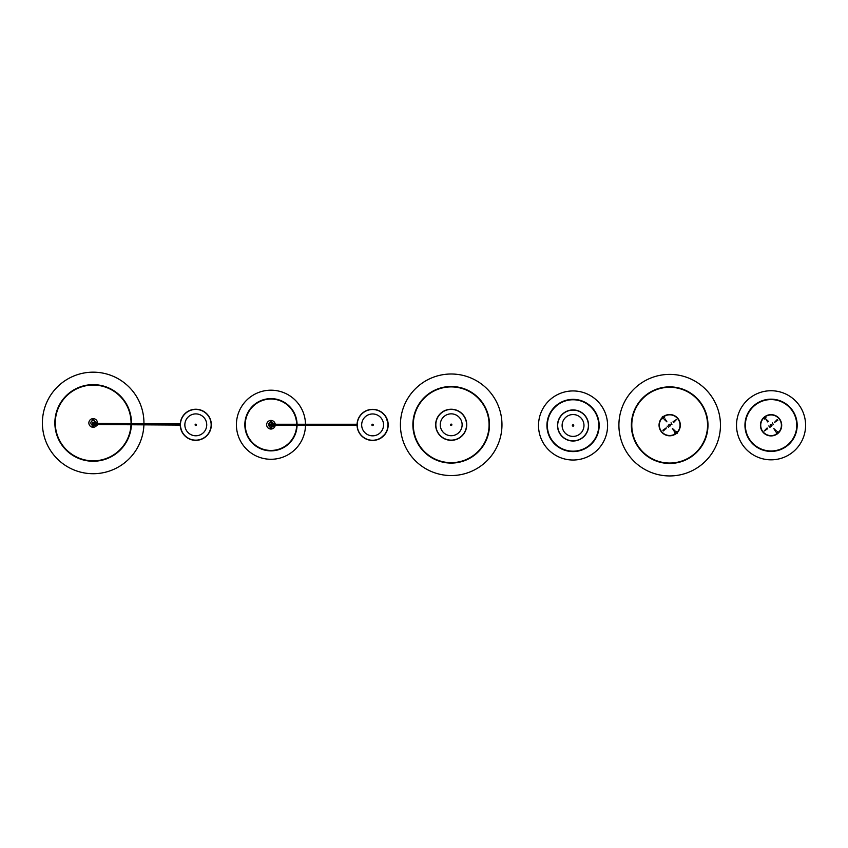 <?xml version="1.0" encoding="UTF-8"?>
<svg xmlns="http://www.w3.org/2000/svg" width="848" height="848" viewBox="0 0 848 848"><rect width="100%" height="100%" fill="white"/><g stroke="black" fill="none" stroke-linecap="round" stroke-linejoin="round"><path stroke-width="1.27" d="M451.327 425.314A0.541 0.541 0 0 1 450.67 424.912A0.541 0.541 0 0 1 451.062 424.254A0.541 0.541 0 0 1 451.719 424.647A0.541 0.541 0 0 1 451.327 425.314M450.829 425.357L451.549 425.357M451.549 424.212L450.829 424.212M573.471 425.823A0.541 0.541 0 0 1 572.707 425.897A0.541 0.541 0 0 1 572.633 425.124A0.541 0.541 0 0 1 573.396 425.049A0.541 0.541 0 0 1 573.471 425.823M538.512 425.473A34.545 34.545 0 0 0 573.047 460.019A34.545 34.545 0 0 0 607.592 425.473A34.545 34.545 0 0 0 573.047 390.939A34.545 34.545 0 0 0 538.512 425.473M400.426 424.17A50.774 50.774 0 0 0 450.574 475.548A50.774 50.774 0 0 0 501.963 425.399A50.774 50.774 0 0 0 451.814 374.01A50.774 50.774 0 0 0 400.426 424.17M450.235 409.446A15.359 15.359 0 0 0 435.861 425.738A15.359 15.359 0 0 0 452.143 440.112A15.359 15.359 0 0 0 466.527 423.83A15.359 15.359 0 0 0 450.235 409.446M452.164 440.292A15.54 15.54 0 0 0 466.707 423.82A15.54 15.54 0 0 0 450.224 409.266A15.54 15.54 0 0 0 435.681 425.749A15.54 15.54 0 0 0 452.164 440.292M451.231 425.463A0.678 0.678 0 0 1 450.511 424.827A0.678 0.678 0 0 1 451.147 424.106A0.678 0.678 0 0 1 451.867 424.742A0.678 0.678 0 0 1 451.231 425.463M569.04 410.644A15.359 15.359 0 0 0 558.217 429.491A15.359 15.359 0 0 0 577.064 440.303A15.359 15.359 0 0 0 587.876 421.467A15.359 15.359 0 0 0 569.04 410.644M577.106 440.472A15.54 15.54 0 0 0 588.056 421.414A15.54 15.54 0 0 0 568.987 410.474A15.54 15.54 0 0 0 558.048 429.533A15.54 15.54 0 0 0 577.106 440.472M572.877 424.816A0.678 0.678 0 0 1 573.704 425.293A0.678 0.678 0 0 1 573.227 426.131A0.678 0.678 0 0 1 572.389 425.654A0.678 0.678 0 0 1 572.877 424.816A0.678 0.678 0 0 1 573.704 425.293A0.678 0.678 0 0 1 573.227 426.131M770.98 424.668A0.615 0.615 0 0 1 771.669 425.208A0.615 0.615 0 0 1 771.139 425.897A0.615 0.615 0 0 1 770.45 425.357A0.615 0.615 0 0 1 770.98 424.668A0.615 0.615 0 0 1 771.669 425.208A0.615 0.615 0 0 1 771.139 425.897A0.615 0.615 0 0 1 770.45 425.357A0.615 0.615 0 0 1 770.98 424.668M805.6 425.283A34.545 34.545 0 0 0 771.055 390.737A34.545 34.545 0 0 0 736.52 425.283A34.545 34.545 0 0 0 771.055 459.828A34.545 34.545 0 0 0 805.6 425.283M763.454 418.287A10.335 10.335 0 0 0 776.577 434.028L776.143 432.798L776.514 433.243L777.913 432.088L777.68 431.526L778.665 432.279A10.335 10.335 0 0 0 765.543 416.538L765.977 417.767L765.606 417.322L764.207 418.477L764.44 419.039L763.454 418.287M776.365 430.932L775.655 431.526L773.821 428.6L776.365 430.932M767.652 421.912L765.808 418.986L768.352 421.318L767.652 421.912M777.86 420.216L774.372 422.516L777.266 419.506L777.86 420.216M767.684 428.696L764.207 430.996L767.09 427.986L767.684 428.696M771.638 425.982A0.912 0.912 0 0 1 770.366 425.866A0.912 0.912 0 0 1 770.482 424.583A0.912 0.912 0 0 1 771.754 424.7A0.912 0.912 0 0 1 771.638 425.982M773.312 424.625L772.433 422.919L773.312 424.625M770.005 427.371L768.807 425.94L769.973 427.371M770.217 424.943L770.874 424.392A0.912 0.912 0 0 1 771.903 425.622L771.235 426.173M772.433 422.961L773.312 424.583L772.433 422.961M777.87 433.455L777.87 433.455A10.632 10.632 0 0 0 779.227 418.477A10.632 10.632 0 0 0 764.249 417.11A10.632 10.632 0 0 0 762.893 432.088A10.632 10.632 0 0 0 777.87 433.455L778.178 433.18M777.436 433.572L777.754 433.307A10.452 10.452 0 0 0 779.089 418.594A10.452 10.452 0 0 0 764.366 417.258L764.366 417.258A10.452 10.452 0 0 0 763.03 431.971A10.452 10.452 0 0 0 777.754 433.307L778.061 433.042M764.43 417.322A10.356 10.356 0 0 0 763.105 431.918A10.356 10.356 0 0 0 777.69 433.243A10.356 10.356 0 0 0 779.015 418.647A10.356 10.356 0 0 0 764.43 417.322M711.843 453.457A50.774 50.774 0 0 0 697.968 382.999A50.774 50.774 0 0 0 627.509 396.885A50.774 50.774 0 0 0 641.395 467.333A50.774 50.774 0 0 0 711.843 453.457M675.199 433.911L674.764 432.681L676.301 431.409L677.287 432.162A10.335 10.335 0 0 0 664.164 416.421L664.599 417.651L664.228 417.205L662.829 418.361L663.062 418.923L662.076 418.17A10.335 10.335 0 0 0 675.199 433.911M670.259 425.866A0.912 0.912 0 0 1 668.987 425.749A0.912 0.912 0 0 1 669.104 424.466A0.912 0.912 0 0 1 670.376 424.583A0.912 0.912 0 0 1 670.259 425.866M663.475 430.943L662.882 430.233L666.358 427.933L663.475 430.943M673.641 422.463L673.058 421.753L676.534 419.453L673.641 422.463M665.076 418.933L666.92 421.848L664.376 419.516L665.076 418.933M674.277 431.409L672.443 428.484L674.987 430.816L674.277 431.409M671.923 424.509L671.054 422.802L671.923 424.509M668.627 427.265L667.111 426.088L668.627 427.265M665.5 428.526A1.272 1.272 0 0 0 665.966 428.855A1.272 1.272 0 0 1 665.298 428.219A1.272 1.272 0 0 0 665.5 428.526M676.492 433.339L676.492 433.339A10.632 10.632 0 0 0 677.849 418.361A10.632 10.632 0 0 0 662.871 416.993A10.632 10.632 0 0 0 661.514 431.971A10.632 10.632 0 0 0 676.492 433.339L676.492 433.339M662.988 417.142L662.988 417.142A10.452 10.452 0 0 0 661.652 431.855A10.452 10.452 0 0 0 676.375 433.201A10.452 10.452 0 0 0 677.711 418.477A10.452 10.452 0 0 0 662.988 417.142L662.988 417.142M663.051 417.205A10.356 10.356 0 0 0 661.716 431.802A10.356 10.356 0 0 0 676.312 433.127A10.356 10.356 0 0 0 677.637 418.53A10.356 10.356 0 0 0 663.051 417.205M677.202 433.127L676.884 433.678A1.166 1.155 -163.6 0 0 676.958 433.604A1.166 1.124 -148.5 0 0 677.096 433.423L677.086 433.434A1.166 1.124 68.9 0 1 676.958 433.604A1.166 0.922 -138 0 1 676.937 433.635L676.937 433.614M662.373 417.407L663.369 416.58M662.15 417.216L663.221 416.326A1.166 1.166 0 0 0 662.648 416.516A1.166 1.071 -116.9 0 1 662.648 416.516L662.447 416.686A1.166 1.071 37.3 0 1 662.447 416.686A1.166 1.166 0 0 0 662.15 417.216M269.378 426.226L270.957 428.335L272.537 426.226M272.537 423.258L270.957 421.149L269.378 423.258M272.696 423.247L270.957 421.021L269.219 423.247M270.957 428.335L269.219 426.237M270.957 428.452L272.696 426.237M275.229 424.244A4.304 4.304 0 0 0 270.957 420.438A4.304 4.304 0 0 0 266.654 424.742A4.304 4.304 0 0 0 270.957 429.046A4.304 4.304 0 0 0 275.208 425.389M305.492 424.244A34.545 34.545 0 0 0 270.703 390.197A34.545 34.545 0 0 0 236.412 424.742A34.545 34.545 0 0 0 270.629 459.277A34.545 34.545 0 0 0 305.492 425.389M272.42 426.512A2.3 2.3 0 0 1 268.742 424.095A2.3 2.3 0 0 0 272.42 426.512M268.742 424.095A2.3 2.3 0 0 1 272.568 423.099M270.427 424.244A0.721 0.721 0 0 1 271.18 424.053M357.072 425.389L274.392 425.389A1.728 1.728 90 0 1 272.78 426.544L272.78 426.544A1.728 1.728 -90 0 0 274.434 425.389M274.434 424.244A1.728 1.728 -90 0 0 272.802 423.088L272.78 423.088A1.728 1.728 90 0 1 274.402 424.244L357.082 424.244M271.561 425.389A1.367 1.367 -90 0 0 274.084 424.816A1.367 1.367 -90 0 0 272.727 423.449A1.367 1.367 90 0 0 271.551 424.223L271.53 424.244A1.367 1.367 90 0 1 272.749 423.449A1.367 1.367 -90 0 0 271.561 424.244M272.749 426.184A1.367 1.367 90 0 1 271.54 425.389L271.551 425.41A1.367 1.367 90 0 0 272.749 426.184A1.367 1.367 -90 0 1 271.36 424.816A1.367 1.367 -90 0 1 272.727 423.449M272.727 423.131A1.685 1.685 -90 0 0 271.042 424.816A1.685 1.685 -90 0 0 272.727 426.502A1.685 1.685 -90 0 0 274.402 424.816A1.685 1.685 -90 0 0 272.727 423.131M272.727 426.544A1.728 1.728 90 0 1 271 424.816A1.728 1.728 90 0 1 272.727 423.088A1.728 1.728 90 0 1 274.455 424.816A1.728 1.728 90 0 1 272.727 426.544L272.77 426.544A1.728 1.728 -90 0 0 274.392 425.41L274.392 424.223A1.728 1.728 -90 0 0 272.77 423.088L272.727 423.088M271.095 424.244L269.971 424.244A0.572 0.572 -90 0 0 269.399 424.816A0.572 0.572 -90 0 0 269.971 425.389L271.095 425.389M273.957 424.244L271.487 424.244M372.558 425.389A0.572 0.572 -90 0 0 373.131 424.816A0.572 0.572 -90 0 0 372.558 424.244A0.572 0.572 -90 0 0 371.986 424.816A0.572 0.572 -90 0 0 372.558 425.389L372.145 425.389M273.957 425.389L271.487 425.389M372.558 424.244L372.59 424.244A0.572 0.572 -90 0 1 373.173 424.816A0.572 0.572 -90 0 1 372.59 425.389M372.611 425.579A0.678 0.678 72.1 0 1 372.399 424.244A0.678 0.678 72.1 0 0 372.611 425.579A0.678 0.678 72.1 0 0 372.813 425.537A0.678 0.678 72.1 0 1 372.611 425.579M372.42 424.244A0.678 0.678 72.1 0 1 373.279 424.784A0.678 0.678 72.1 0 1 372.813 425.537M367.884 410.273A15.359 15.359 -107.9 0 0 372.654 440.26A15.359 15.359 -107.9 0 0 387.78 422.484A15.359 15.359 -107.9 0 0 367.884 410.273A15.359 15.359 -107.9 0 0 372.654 440.26A15.359 15.359 -107.9 0 0 377.328 439.508A15.359 15.359 -107.9 0 1 372.654 440.26M381.112 437.907L377.381 439.688A15.54 15.54 -107.9 0 0 377.392 439.688A15.54 15.54 -107.9 0 0 372.558 409.351A15.54 15.54 -107.9 0 0 357.252 427.339A15.54 15.54 -107.9 0 0 377.381 439.688A15.54 15.54 -107.9 0 0 372.558 409.351A15.54 15.54 -107.9 0 0 367.831 410.103L367.831 410.103A15.54 15.54 -107.9 0 1 372.558 409.351L375.738 409.669M195.793 425.516A0.678 0.678 180 0 1 195.114 424.837A0.678 0.678 180 0 1 195.793 424.159A0.678 0.678 180 0 1 196.471 424.837A0.678 0.678 180 0 1 195.793 425.516M195.114 424.837A0.678 0.678 180 0 1 195.793 424.159A0.678 0.678 180 0 1 196.471 424.837M211.152 424.795A15.359 15.359 -0 0 0 195.793 409.436A15.359 15.359 -0 0 0 180.433 424.795A15.359 15.359 -0 0 0 195.793 440.154A15.359 15.359 -0 0 0 211.152 424.795A15.359 15.359 -0 0 0 195.793 409.425A15.359 15.359 -0 0 0 180.433 424.795M195.793 440.335A15.54 15.54 -0 0 0 211.332 424.795A15.54 15.54 -0 0 0 195.793 409.245A15.54 15.54 -0 0 0 180.253 424.795A15.54 15.54 -0 0 0 195.793 440.335A15.54 15.54 -0 0 0 211.332 424.795L211.332 424.795C210.177 434.473 204.993 439.656 195.793 440.345C186.592 439.656 181.408 434.473 180.253 424.806A15.54 15.54 -0 0 0 195.793 440.345M94.351 423.353A1.728 1.728 0.5 0 1 95.994 422.219A1.728 1.728 -179.5 0 0 94.34 423.353L93.227 423.322L93.725 423.894M97.191 424.562L97.191 424.551A1.367 1.367 0.5 0 1 94.732 424.519L94.743 424.541A1.367 1.367 -179.5 0 0 97.191 424.53A1.367 1.367 0.5 0 1 94.743 424.53L94.743 424.541M97.615 423.385A1.728 1.728 -179.5 0 0 95.994 422.187A1.728 1.728 0.5 0 1 97.605 423.385L180.274 423.926M95.983 422.315A1.685 1.685 -179.5 0 0 94.287 423.979A1.685 1.685 -179.5 0 0 95.962 425.675A1.728 1.728 0.5 0 1 94.245 423.979A1.728 1.728 0.5 0 1 95.994 422.262A1.728 1.728 0.5 0 1 97.7 424.011A1.728 1.728 0.5 0 1 95.962 425.717A1.685 1.685 -179.5 0 0 97.658 424.011A1.685 1.685 -179.5 0 0 95.983 422.315M97.584 424.562L97.594 423.364A1.728 1.728 -179.5 0 0 94.361 423.332L94.351 424.53L92.57 423.883A0.572 0.572 -179.5 0 0 93.142 424.466A0.572 0.572 -179.5 0 1 92.57 423.883L92.58 422.919A0.572 0.572 -179.5 0 1 93.163 422.357A0.572 0.572 -179.5 0 1 93.736 422.929L93.725 423.343M95.962 425.357A1.367 1.367 -179.5 0 0 97.34 424A1.367 1.367 -179.5 0 0 95.983 422.633A1.367 1.367 -179.5 0 0 94.605 423.979A1.367 1.367 -179.5 0 0 95.962 425.357M97.202 424.551L94.711 424.519M93.259 423.332A0.572 0.572 -179.5 0 0 92.57 423.883A0.572 0.572 -179.5 0 1 93.153 423.322M195.506 424.223L196.386 424.837A0.572 0.572 -179.5 0 0 195.814 424.254A0.572 0.572 -179.5 0 0 195.231 424.859A0.572 0.572 -179.5 0 0 195.803 425.442A0.572 0.572 -179.5 0 0 196.386 424.869A0.572 0.572 -179.5 0 0 195.814 424.286A0.572 0.572 -179.5 0 0 195.231 424.827L195.231 424.827M91.436 421.445L93.174 419.23L94.912 421.445M94.753 421.467L93.174 419.347L91.584 421.467M91.436 424.445L93.174 426.661L94.912 424.445M91.584 424.424L93.174 426.544L94.753 424.424M92.58 423.364A0.721 0.721 0 0 1 92.941 422.262A0.721 0.721 0 0 1 93.778 423.343M94.467 424.848A2.3 2.3 0 0 1 90.99 423.671A2.3 2.3 0 0 1 92.443 420.756A2.3 2.3 0 0 1 95.358 422.219A2.3 2.3 0 0 0 92.443 420.756A2.3 2.3 0 0 0 90.99 423.671A2.3 2.3 0 0 1 92.443 420.756A2.3 2.3 0 0 1 95.379 422.293M143.937 423.544A50.774 50.774 0 0 0 93.778 372.177A50.774 50.774 0 0 0 42.4 422.325A50.774 50.774 0 0 0 91.987 473.703A50.774 50.774 0 0 0 143.916 424.7M97.478 423.057A4.304 4.304 0 0 0 93.227 418.636A4.304 4.304 0 0 0 88.86 422.887A4.304 4.304 0 0 0 96.545 425.622M573.047 451.178A25.705 25.705 0 0 0 598.752 425.473A25.705 25.705 0 0 0 573.047 399.768A25.705 25.705 0 0 0 547.352 425.473A25.705 25.705 0 0 0 573.047 451.178M546.939 425.473A26.118 26.118 0 0 1 573.047 399.355A26.118 26.118 0 0 1 599.165 425.473A26.118 26.118 0 0 1 573.047 451.592A26.118 26.118 0 0 1 546.939 425.473M412.891 424.318A38.308 38.308 0 0 1 451.655 386.487A38.308 38.308 0 0 1 489.497 425.251A38.308 38.308 0 0 1 450.723 463.082A38.308 38.308 0 0 1 412.891 424.318M489.073 425.24A37.884 37.884 0 0 0 451.655 386.9A37.884 37.884 0 0 0 413.315 424.318A37.884 37.884 0 0 0 450.733 462.658A37.884 37.884 0 0 0 489.073 425.24M451.867 435.702A10.939 10.939 0 0 1 440.271 425.463A10.939 10.939 0 0 1 450.511 413.866A10.939 10.939 0 0 1 462.107 424.106A10.939 10.939 0 0 1 451.867 435.702M575.909 436.031A10.939 10.939 0 0 1 562.489 428.335A10.939 10.939 0 0 1 570.195 414.916A10.939 10.939 0 0 1 583.604 422.622A10.939 10.939 0 0 1 575.909 436.031M771.055 399.164A26.118 26.118 0 0 1 797.173 425.283A26.118 26.118 0 0 1 771.055 451.401A26.118 26.118 0 0 1 744.947 425.283A26.118 26.118 0 0 1 771.055 399.164M771.055 450.988A25.705 25.705 0 0 0 796.76 425.283A25.705 25.705 0 0 0 771.055 399.578A25.705 25.705 0 0 0 745.36 425.283A25.705 25.705 0 0 0 771.055 450.988M765.861 417.629L764.461 418.785M777.658 431.78L776.259 432.936M637.866 403.828A38.308 38.308 0 0 1 691.014 393.355A38.308 38.308 0 0 1 701.487 446.504A38.308 38.308 0 0 1 648.338 456.977A38.308 38.308 0 0 1 637.866 403.828M638.215 404.061A37.884 37.884 0 0 0 648.572 456.627A37.884 37.884 0 0 0 701.137 446.271A37.884 37.884 0 0 0 690.781 393.705A37.884 37.884 0 0 0 638.215 404.061M664.482 417.513L663.083 418.668M296.652 424.244A25.705 25.705 0 0 0 270.957 399.037A25.705 25.705 0 0 0 245.252 424.742A25.705 25.705 0 0 0 270.957 450.447A25.705 25.705 0 0 0 296.652 425.389M297.065 425.389A26.118 26.118 0 0 1 270.957 450.86A26.118 26.118 0 0 1 244.839 424.742A26.118 26.118 0 0 1 270.957 398.624A26.118 26.118 0 0 1 297.065 424.244M372.643 435.83A10.939 10.939 72.1 0 1 361.672 424.922A10.939 10.939 72.1 0 1 372.579 413.962A10.939 10.939 72.1 0 1 383.55 424.869A10.939 10.939 72.1 0 1 372.643 435.83M195.793 435.777A10.939 10.939 180 0 1 184.853 424.837A10.939 10.939 180 0 1 195.793 413.898A10.939 10.939 180 0 1 206.732 424.837A10.939 10.939 180 0 1 195.793 435.777M131.44 424.625A38.308 38.308 0 0 1 92.093 461.238A38.308 38.308 0 0 1 54.866 422.474A38.308 38.308 0 0 1 93.64 384.642A38.308 38.308 0 0 1 131.472 423.47M131.048 423.47A37.884 37.884 0 0 0 93.63 385.066A37.884 37.884 0 0 0 55.29 422.484A37.884 37.884 0 0 0 92.103 460.814A37.884 37.884 0 0 0 131.016 424.625M379.809 411.121L383.593 413.898M386.2 417.354L388.13 424.212M387.462 429.459L384.897 434.409M372.558 409.351L367.831 410.103M376.607 410.061L378.282 410.623M387.971 424.742L387.483 428.738M384.473 434.642L381.017 437.748M97.191 423.385L94.764 423.364M180.253 425.081L97.615 424.541"/></g></svg>
